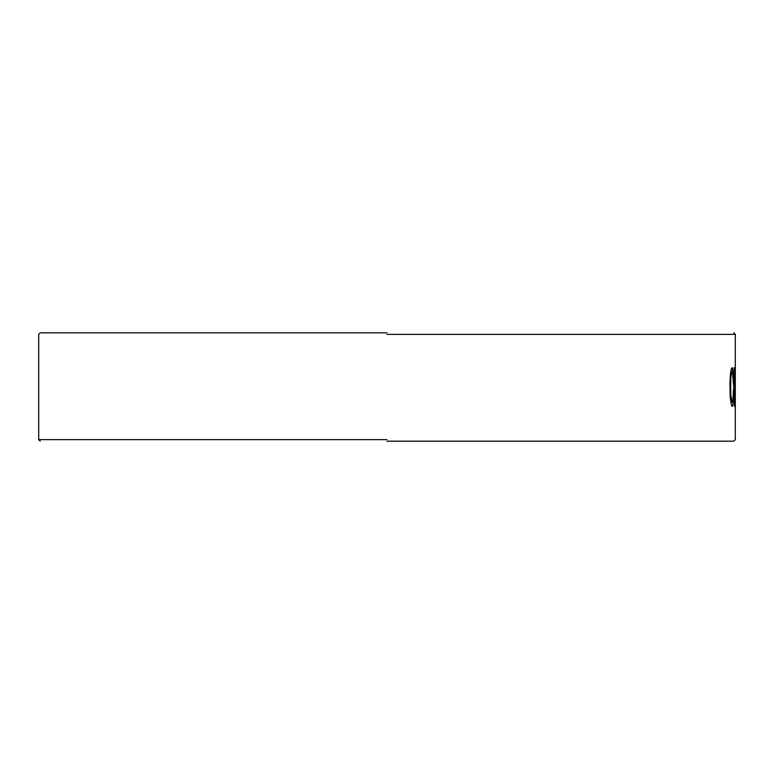 <?xml version="1.0" encoding="UTF-8"?>
<svg xmlns="http://www.w3.org/2000/svg" width="774" height="774" viewBox="0 0 774 774"><rect width="100%" height="100%" fill="white"/><g stroke="black" fill="none" stroke-linecap="round" stroke-linejoin="round"><path stroke-width="1.16" d="M387 332.82L40.248 332.82L387 332.82M387 441.18L733.752 441.18L387 441.18M387 439.632L38.7 439.632L387 439.632M733.413 384.117L732.678 372.594L732.165 371.772L731.604 372.594L730.733 379.173L730.733 394.827L732.165 402.228L732.968 399.761L733.413 389.883L732.968 399.761L732.165 402.228L731.604 401.406L730.733 394.827L730.733 379.173L731.604 372.594L732.165 371.772L732.678 372.594L733.413 384.117M387 334.368L735.3 334.368L387 334.368M733.752 332.82L735.3 334.368L735.3 439.632L733.752 441.18M734.671 367.65L734.342 406.35L734.342 367.65L734.923 400.584L734.342 406.35L734.923 400.584L734.671 367.65M733.733 394.827L732.775 405.528L732.165 406.35L731.488 405.528L730.201 397.294L729.921 383.294L730.201 397.294L731.488 405.528L732.165 406.35L732.775 405.528L733.733 394.827M729.921 383.294L730.472 373.416L732.165 367.65L733.491 373.416L733.81 390.706L733.655 376.706L732.775 368.472L732.165 367.65L731.488 368.472L730.869 370.94L729.921 383.294M40.248 332.82L38.7 334.368L38.7 439.632L40.248 441.18"/></g></svg>
